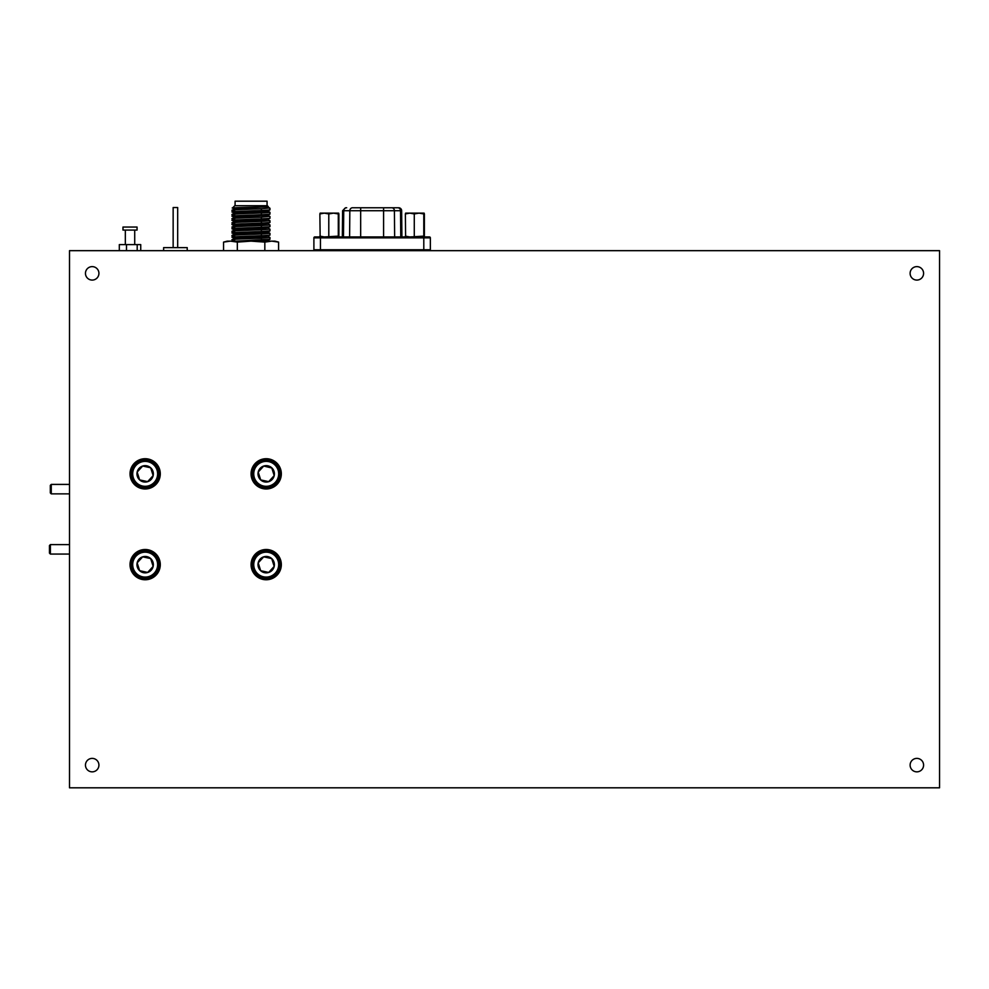 <?xml version="1.0" encoding="UTF-8"?>
<svg xmlns="http://www.w3.org/2000/svg" width="989" height="989" viewBox="0 0 989 989"><rect width="100%" height="100%" fill="white"/><g stroke="black" fill="none" stroke-linecap="round" stroke-linejoin="round"><path stroke-width="1.48" d="M49.45 553.111L49.45 545.545L50.39 544.605L50.39 554.063L49.45 553.111M133.28 477.625A12.461 12.461 0 0 0 148.931 485.723A12.461 12.461 0 0 0 157.028 470.059A12.461 12.461 0 0 0 141.378 461.974A12.461 12.461 0 0 0 133.28 477.625M158.351 469.639A13.846 13.846 0 0 1 149.351 487.033A13.846 13.846 0 0 1 131.957 478.046A13.846 13.846 0 0 1 140.957 460.651A13.846 13.846 0 0 1 158.351 469.639M137.347 476.327A8.184 8.184 0 0 0 153.159 475.598A8.184 8.184 0 0 0 142.676 466.042A8.184 8.184 0 0 0 137.347 476.327M138.398 475.993L139.634 479.9L147.645 481.643L153.159 475.598L150.674 467.785L142.676 466.042L137.15 472.099L138.398 475.993M150.427 467.735L142.676 466.042L137.15 472.099L139.634 479.9L147.645 481.643L153.159 475.598L150.674 467.785M254.334 477.625A12.461 12.461 0 0 0 269.985 485.723A12.461 12.461 0 0 0 278.082 470.059A12.461 12.461 0 0 0 262.419 461.974A12.461 12.461 0 0 0 254.334 477.625M279.393 469.639A13.846 13.846 0 0 1 270.405 487.033A13.846 13.846 0 0 1 253.011 478.046A13.846 13.846 0 0 1 262.011 460.651A13.846 13.846 0 0 1 279.393 469.639M258.401 476.327A8.184 8.184 0 0 0 274.213 475.598A8.184 8.184 0 0 0 263.717 466.042A8.184 8.184 0 0 0 258.401 476.327M259.452 475.993L260.688 479.9L268.687 481.643L274.213 475.598L271.728 467.785L263.717 466.042L258.203 472.099L259.452 475.993M263.556 466.227L258.203 472.099L260.688 479.9L268.687 481.643L274.213 475.598M271.802 468.02L263.717 466.042M254.334 568.415A12.461 12.461 0 0 0 269.985 576.5A12.461 12.461 0 0 0 278.082 560.85A12.461 12.461 0 0 0 262.419 552.764A12.461 12.461 0 0 0 254.334 568.415M279.393 560.429A13.846 13.846 0 0 1 270.405 577.823A13.846 13.846 0 0 1 253.011 568.836A13.846 13.846 0 0 1 262.011 551.442A13.846 13.846 0 0 1 279.393 560.429M258.401 567.117A8.184 8.184 0 0 0 274.213 566.376A8.184 8.184 0 0 0 263.717 556.832A8.184 8.184 0 0 0 258.401 567.117M259.452 566.784L260.688 570.69L268.687 572.433L274.213 566.376L271.728 558.575L263.717 556.832L258.203 562.877L259.452 566.784M263.556 557.005L258.203 562.877L260.688 570.69L268.687 572.433L274.213 566.376L271.728 558.575L263.717 556.832M133.28 568.415A12.461 12.461 0 0 0 148.931 576.5A12.461 12.461 0 0 0 157.028 560.85A12.461 12.461 0 0 0 141.378 552.764A12.461 12.461 0 0 0 133.28 568.415M158.351 560.429A13.846 13.846 0 0 1 149.351 577.823A13.846 13.846 0 0 1 131.957 568.836A13.846 13.846 0 0 1 140.957 551.442A13.846 13.846 0 0 1 158.351 560.429M137.347 567.117A8.184 8.184 0 0 0 153.159 566.376A8.184 8.184 0 0 0 142.676 556.832A8.184 8.184 0 0 0 137.347 567.117M138.398 566.784L139.634 570.69L147.645 572.433L153.159 566.376L150.674 558.575L142.676 556.832L137.15 562.877L138.398 566.784M139.882 570.74L147.645 572.433L153.159 566.376L150.674 558.575L142.676 556.832L137.15 562.877L139.634 570.69M122.982 230.078L137.063 230.078L137.063 227.05L122.982 227.05L122.982 230.078M119.31 250.662L119.31 244.604L140.735 244.604L140.735 250.662M137.199 250.662L137.199 244.604M126.481 250.662L126.481 244.604M50.315 492.93L50.315 485.364L51.267 484.412L51.267 493.87L50.315 492.93M405.651 236.952L405.354 236.136L409.817 236.952L423.787 236.136L424.083 236.952L405.626 236.952L405.354 213.945L409.817 213.13L414.28 213.945L419.039 213.13L423.787 213.945L424.108 213.13L424.38 213.945L424.083 213.13L405.626 213.13L405.354 213.945L405.651 213.13M320.164 236.952L319.867 236.136L324.33 236.952L338.3 236.136L338.597 236.952L320.152 236.952L319.867 213.945L324.33 213.13L328.793 213.945L333.553 213.13L338.3 213.945L338.621 213.13L338.893 213.945L338.597 213.13L320.152 213.13L319.867 213.945L320.164 213.13M145.16 458.711A15.132 15.132 0 0 0 130.029 473.842A15.132 15.132 0 0 0 145.16 488.974A15.132 15.132 0 0 0 160.292 473.842A15.132 15.132 0 0 0 145.16 458.711M266.202 458.711A15.132 15.132 0 0 0 251.07 473.842A15.132 15.132 0 0 0 266.202 488.974A15.132 15.132 0 0 0 281.333 473.842A15.132 15.132 0 0 0 266.202 458.711M266.202 549.501A15.132 15.132 0 0 0 251.07 564.632A15.132 15.132 0 0 0 266.202 579.764A15.132 15.132 0 0 0 281.333 564.632A15.132 15.132 0 0 0 266.202 549.501M145.16 549.501A15.132 15.132 0 0 0 130.029 564.632A15.132 15.132 0 0 0 145.16 579.764A15.132 15.132 0 0 0 160.292 564.632A15.132 15.132 0 0 0 145.16 549.501M916.852 266.622A6.738 6.738 0 0 0 910.115 273.36A6.738 6.738 0 0 0 916.852 280.085A6.738 6.738 0 0 0 923.59 273.36A6.738 6.738 0 0 0 916.852 266.622M916.852 758.39A6.738 6.738 0 0 0 910.115 765.127A6.738 6.738 0 0 0 916.852 771.853A6.738 6.738 0 0 0 923.59 765.127A6.738 6.738 0 0 0 916.852 758.39M92.2 758.39A6.738 6.738 0 0 0 85.462 765.127A6.738 6.738 0 0 0 92.2 771.853A6.738 6.738 0 0 0 98.925 765.127A6.738 6.738 0 0 0 92.2 758.39M92.2 266.622A6.738 6.738 0 0 0 85.462 273.36A6.738 6.738 0 0 0 92.2 280.085A6.738 6.738 0 0 0 98.925 273.36A6.738 6.738 0 0 0 92.2 266.622M163.618 250.662L163.618 247.633L187.218 247.633L187.218 250.662M173.149 247.633L173.149 207.529L177.686 207.529L177.686 247.633M343.48 236.952L343.727 210.719L342.602 210.719L342.342 236.952M391.706 207.764L397.825 207.764A2.979 2.695 -90 0 1 400.52 210.719L383.584 210.719L383.584 207.764L391.706 207.764A2.979 2.695 90 0 1 394.413 210.719L394.648 236.952L400.768 236.952L400.52 210.719L401.645 210.719A2.979 2.979 0 0 0 398.666 207.764L397.825 207.764L398.666 207.764M346.694 207.764L346.422 207.764A2.979 2.695 90 0 0 343.727 210.719L349.834 210.719A2.979 2.695 -90 0 1 352.529 207.764L360.664 207.764L360.664 210.719L383.584 210.719L383.584 236.952M383.584 207.764L360.664 207.764M313.896 249.76A0.89 0.89 0 0 0 314.786 250.662A0.89 0.89 90 0 1 313.896 249.76L313.896 237.855L313.896 249.76L320.448 249.76L320.448 250.662M429.461 250.662A0.89 0.89 -90 0 0 430.351 249.76A0.89 0.89 0 0 1 429.461 250.662A0.89 0.89 -90 0 0 430.351 249.76L430.351 237.855L430.351 249.76L320.448 249.76L320.448 237.855L313.896 237.855A0.89 0.89 90 0 1 314.786 236.952L429.461 236.952A0.89 0.89 0 0 1 430.351 237.855L423.799 237.855L423.799 250.662M429.461 236.952L423.799 236.952L423.799 237.855L320.448 237.855L320.448 236.952M226.666 241.44L223.563 242.107L227.247 241.131L274.905 241.131L278.589 242.107L278.589 250.662M235.765 241.131L269.96 239.301L269.96 237.545L261.393 238.176L261.393 239.931M69.502 250.662L939.55 250.662L939.55 787.813L69.502 787.813L69.502 250.662M223.563 250.662L223.563 242.107L230.437 241.131L237.323 242.107L251.07 241.131L264.829 242.107L271.715 241.131L278.589 242.107M264.829 242.107L264.829 250.662M237.323 242.107L237.323 250.662M237.348 212.684L239.066 212.684M235.085 205.712L235.085 201.187L267.067 201.187L267.067 205.712M263.21 206.985L267.735 206.763L263.21 206.985C249.376 207.406 224.021 207.801 234.813 208.197L232.526 207.999L234.776 205.712L267.364 205.712L268.303 206.639L234.319 208.939L232.155 210.212L232.155 211.967L234.319 213.241M234.69 212.314C224.194 211.72 245.853 211.139 261.393 210.533L269.96 209.903L269.985 208.333L267.834 206.837M234.813 208.197L238.547 208.333M261.393 238.176C245.853 238.769 224.194 239.363 234.69 239.956M234.69 237.521C224.194 236.915 245.853 236.334 261.393 235.728L269.96 235.11L265.621 236.643L234.319 238.337L232.155 239.61L232.155 241.131M240.29 233.614L234.69 233.317C224.194 232.724 245.853 232.131 261.393 231.537L269.96 230.907L267.834 232.143L269.985 233.305L261.393 233.973C245.853 234.578 224.194 235.159 234.69 235.765M267.834 232.143L234.319 234.133L232.155 235.407L232.155 237.162L234.319 238.337M261.393 233.973L261.393 235.728M267.834 227.841L269.96 229.151L261.393 229.769C245.853 230.375 224.194 230.969 234.69 231.562M234.69 229.114C224.194 228.521 245.853 227.927 261.393 227.334L269.96 226.704L265.621 228.236L234.319 229.943L232.155 231.216L232.155 232.971L234.319 234.245L240.29 234.764M261.393 229.769L261.393 231.537M267.834 223.638L269.96 224.948L261.393 225.579C245.853 226.172 224.194 226.765 234.69 227.359M240.29 225.208L234.69 224.923C224.194 224.318 245.853 223.737 261.393 223.131L269.96 222.5L265.621 224.046L234.319 225.739L232.155 227.013L232.205 228.818L234.319 230.041L240.29 230.573M261.393 225.579L261.393 227.334M267.834 219.434L269.96 220.745L261.393 221.375C245.853 221.981 224.194 222.562 234.69 223.155M234.69 220.72C224.194 220.127 245.853 219.533 261.393 218.928L269.96 218.309L265.621 219.842L234.319 221.536L232.155 222.809L232.205 224.614L234.319 225.838L240.29 226.37M261.393 221.375L261.393 223.131M269.515 216.356L261.393 217.172C245.853 217.778 224.194 218.359 234.69 218.965M267.673 215.182L234.319 217.345L232.155 218.606L232.155 220.374L234.319 221.635M261.393 217.172L261.393 218.928M267.834 211.04L269.96 212.351L261.393 212.969C245.853 213.575 224.194 214.168 234.69 214.761M269.478 207.814L269.985 209.866L267.834 211.139L234.319 213.142L232.155 214.415L232.155 216.171L234.319 217.444M234.69 216.517C224.194 215.923 245.853 215.33 261.393 214.737L269.96 214.106L269.96 212.351M261.393 212.969L261.393 214.737M269.54 207.962L261.393 208.778C245.853 209.371 224.194 209.965 234.69 210.558M261.393 208.778L261.393 210.533M267.834 215.342L269.96 214.032M261.862 215.874L264.063 215.973M269.985 216.517L269.96 218.309L269.96 216.554M269.985 220.708L269.985 222.463L269.96 220.745M269.985 224.911L269.985 226.666L269.96 224.948M269.985 229.114L269.985 230.87L269.96 229.151M269.985 233.305L269.985 235.073L269.96 233.342M261.862 236.865L264.063 236.977M267.673 240.376L269.96 239.227M232.526 207.999L237.348 209.396M267.834 240.537L260.762 241.131M268.526 241.205L263.247 241.452M338.597 236.952L338.893 236.136L338.621 236.952M338.893 213.945L338.893 236.136M338.3 213.945L338.3 236.136M328.793 213.945L328.793 236.136M424.083 236.952L424.38 236.136L424.108 236.952M424.38 213.945L424.38 236.136M423.787 213.945L423.787 236.136M414.28 213.945L414.28 236.136M360.664 236.952L360.664 210.719L349.834 210.719L349.599 236.952M313.896 237.855A0.89 0.89 90 0 1 314.786 236.952M69.502 554.063L50.39 554.063M69.502 544.605L50.39 544.605M125.331 244.604L125.331 230.078M134.714 244.604L134.714 230.078M69.502 493.87L51.267 493.87M342.602 210.719L345.581 207.764M401.645 210.719L401.905 236.952M237.348 209.705L237.348 207.678M269.985 212.314L269.985 214.069M269.985 237.508L269.985 239.264M267.834 215.243L269.948 216.467M267.834 236.235L269.948 237.471M267.834 240.438L269.02 241.131M69.502 484.412L51.267 484.412"/></g></svg>
